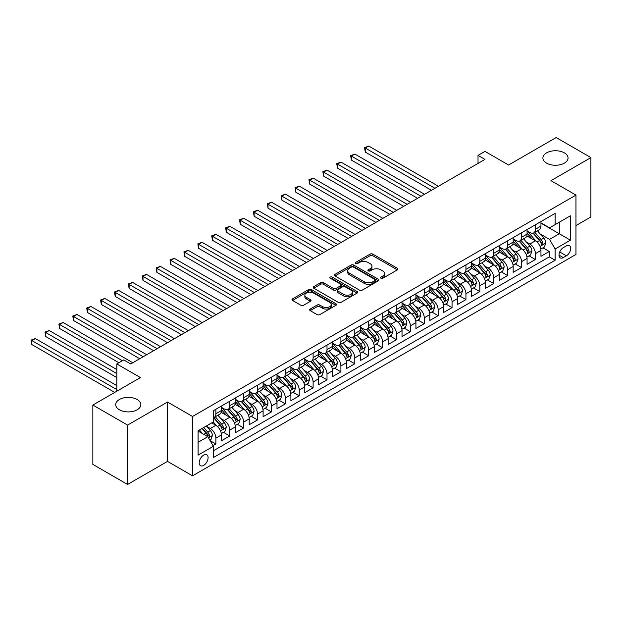 <?xml version="1.0" encoding="UTF-8"?>
<svg xmlns="http://www.w3.org/2000/svg" width="622" height="622" viewBox="0 0 622 622"><rect width="100%" height="100%" fill="white"/><g stroke="black" fill="none" stroke-linecap="round" stroke-linejoin="round"><path stroke-width="0.93" d="M380.952 278.221A1.353 0.777 0 0 0 382.864 278.221L397.349 269.855A1.928 1.112 0 0 0 397.917 269.069A1.928 1.112 0 0 0 397.349 268.276L372.803 254.11A1.928 1.112 0 0 0 370.074 254.11L355.59 262.468A1.353 0.777 0 0 0 355.193 263.02A1.353 0.777 0 0 0 355.59 263.572A1.353 0.777 0 0 0 357.502 263.572L359.376 262.492A6.173 3.561 0 0 1 368.1 262.492L370.144 263.674A6.173 3.561 0 0 1 371.956 266.193A6.173 3.561 0 0 1 370.144 268.712L368.271 269.792A1.353 0.777 0 0 0 367.874 270.345A1.353 0.777 0 0 0 368.271 270.897A1.353 0.777 0 0 0 370.183 270.897L372.057 269.816A6.173 3.561 0 0 1 380.781 269.816L382.825 270.998A6.173 3.561 0 0 1 384.637 273.517A6.173 3.561 0 0 1 382.825 276.036L380.952 277.117A1.353 0.777 0 0 0 380.555 277.669A1.353 0.777 0 0 0 380.952 278.221L380.952 277.117M137.167 399.511A12.572 7.262 0 0 0 123.467 397.932A12.572 7.262 0 0 0 115.708 404.642A12.572 7.262 0 0 0 119.385 409.774A12.572 7.262 0 0 0 133.092 411.352A12.572 7.262 0 0 0 140.852 404.642A12.572 7.262 0 0 0 137.167 399.511M564.364 152.872A12.572 7.262 0 0 0 550.664 151.294A12.572 7.262 0 0 0 542.897 158.004A12.572 7.262 0 0 0 546.582 163.135A12.572 7.262 0 0 0 560.282 164.713A12.572 7.262 0 0 0 568.049 158.004A12.572 7.262 0 0 0 564.364 152.872M203.643 465.404A6.29 3.631 120 0 0 207.756 459.86A6.29 3.631 120 0 0 206.792 454.822A6.29 3.631 120 0 0 203.643 455.133A6.29 3.631 120 0 0 199.538 460.677A6.29 3.631 120 0 0 200.502 465.715A6.29 3.631 120 0 0 203.643 465.404M310.215 309.056A1.928 1.112 0 0 0 309.647 309.849A1.928 1.112 0 0 0 310.215 310.635L317.103 314.608A1.928 1.112 0 0 0 319.825 314.608L335.919 305.324A1.928 1.112 0 0 0 336.486 304.531A1.928 1.112 0 0 0 335.919 303.746L311.373 289.572A1.928 1.112 0 0 0 308.644 289.572L292.558 298.863A1.928 1.112 0 0 0 291.99 299.648A1.928 1.112 0 0 0 292.558 300.442L300.877 305.239A1.928 1.112 0 0 0 303.598 305.239L310.487 301.266A1.928 1.112 0 0 0 311.054 300.48A1.928 1.112 0 0 0 310.487 299.695L306.358 297.308A5.155 2.978 0 0 1 304.85 295.201A5.155 2.978 0 0 1 308.038 292.449A5.155 2.978 0 0 1 313.659 293.094L329.815 302.424A5.155 2.978 0 0 1 331.324 304.531A5.155 2.978 0 0 1 328.144 307.284A5.155 2.978 0 0 1 322.523 306.638L319.825 305.083A1.928 1.112 0 0 0 317.103 305.083L310.215 309.056L310.215 310.635L317.103 306.685L317.103 305.083M575.964 225.576L590.9 216.954L590.9 157.599L556.169 137.548L508.586 165.024L484.966 151.387L478.023 155.399L484.966 159.403L130.713 363.94L123.762 359.928L116.819 363.94L116.819 391.207M127.58 425.098L127.58 484.452L167.528 461.392L167.528 402.037L127.58 425.098L92.849 405.046L140.432 377.57L116.819 363.94M167.528 402.037L192.532 416.476L575.964 195.098L575.964 254.452L192.532 475.83L192.532 416.476M590.9 157.599L550.96 180.66L575.964 195.098M359.508 290.124A1.928 1.112 0 0 0 362.237 290.124L378.332 280.833A1.928 1.112 0 0 0 378.891 280.048A1.928 1.112 0 0 0 378.332 279.262L353.786 265.089A1.928 1.112 0 0 0 351.057 265.089L334.963 274.38A1.928 1.112 0 0 0 334.403 275.165A1.928 1.112 0 0 0 334.963 275.958L359.508 290.124M330.803 278.508A1.353 0.777 0 0 1 332.171 278.703L357.098 293.094L341.035 302.37A1.928 1.112 0 0 1 338.306 302.37L313.76 288.196L313.76 286.625A1.928 1.112 0 0 0 313.193 287.411A1.928 1.112 0 0 0 313.76 288.196M313.76 286.625L320.649 282.645A1.928 1.112 0 0 1 323.37 282.645L333.33 288.39A1.928 1.112 0 0 0 336.059 288.39L340.623 285.755A1.928 1.112 0 0 0 341.19 284.969A1.928 1.112 0 0 0 340.623 284.184L330.259 278.197A1.353 0.777 0 0 1 329.862 277.645A1.353 0.777 0 0 1 330.694 276.93A1.353 0.777 0 0 1 332.171 277.093L357.121 291.5A1.928 1.112 0 0 1 357.689 292.293A1.928 1.112 0 0 1 357.121 293.079L357.121 291.5M127.58 484.452L92.849 464.401L92.849 405.046M212.988 445.647L215.873 443.984L210.104 440.656M206.823 426.49L210.314 428.504A7.861 4.541 60 0 1 215.873 438.129L221.424 434.918L221.424 440.78L229.767 435.968L223.446 432.313M220.717 418.474L224.208 420.488A7.861 4.541 60 0 1 229.767 430.105L235.318 426.902L235.318 432.757L243.653 427.944L237.332 424.297M234.611 410.45L238.102 412.464A7.861 4.541 60 0 1 243.653 422.089L249.212 418.878L249.212 424.733L257.547 419.92L251.226 416.273M248.505 402.426L251.988 404.44A7.861 4.541 60 0 1 257.547 414.065L263.106 410.862L263.106 416.717L271.441 411.904L265.12 408.25M262.398 394.41L265.882 396.424A7.861 4.541 60 0 1 271.441 406.049L277 402.838L277 408.693L285.335 403.88L279.014 400.234M276.285 386.386L279.776 388.4A7.861 4.541 60 0 1 285.335 398.026L290.894 394.815L290.894 400.669L299.229 395.856L292.908 392.21M290.179 378.363L293.67 380.376A7.861 4.541 60 0 1 299.229 390.002L304.78 386.798L304.78 392.653L313.115 387.84L306.794 384.186M304.072 370.347L307.563 372.36A7.861 4.541 60 0 1 313.115 381.986L318.674 378.775L318.674 384.629L327.009 379.817L320.688 376.17M317.966 362.323L321.457 364.337A7.861 4.541 60 0 1 327.009 373.962L332.568 370.759L332.568 376.613L340.903 371.8L334.582 368.146M331.86 354.307L335.344 356.32A7.861 4.541 60 0 1 340.903 365.946L346.462 362.735L346.462 368.589L354.797 363.777L348.475 360.13M345.754 346.283L349.237 348.297A7.861 4.541 60 0 1 354.797 357.922L360.356 354.711L360.356 360.566L368.69 355.753L362.369 352.106M359.64 338.259L363.131 340.273A7.861 4.541 60 0 1 368.69 349.898L374.25 346.695L374.25 352.55L382.584 347.737L376.263 344.083M373.534 330.243L377.025 332.257A7.861 4.541 60 0 1 382.584 341.882L388.136 338.671L388.136 344.526L396.471 339.713L390.149 336.067M387.428 322.219L390.919 324.233A7.861 4.541 60 0 1 396.471 333.858L402.03 330.647L402.03 336.51L410.364 331.697L404.043 328.043M401.322 314.203L404.813 316.217A7.861 4.541 60 0 1 410.364 325.842L415.924 322.631L415.924 328.486L424.258 323.673L417.937 320.027M415.216 306.18L418.699 308.193A7.861 4.541 60 0 1 424.258 317.819L429.818 314.608L429.818 320.462L438.152 315.649L431.831 312.003M429.11 298.156L432.593 300.169A7.861 4.541 60 0 1 438.152 309.795L443.711 306.592L443.711 312.446L452.046 307.633L445.725 303.979M442.996 290.14L446.487 292.153A7.861 4.541 60 0 1 452.046 301.779L457.598 298.568L457.598 304.422L465.94 299.61L459.619 295.963M456.89 282.116L460.381 284.13A7.861 4.541 60 0 1 465.94 293.755L471.492 290.544L471.492 296.399L479.826 291.594L473.505 287.939M470.784 274.092L474.275 276.106A7.861 4.541 60 0 1 479.826 285.731L485.385 282.528L485.385 288.383L493.72 283.57L487.399 279.923M484.678 266.076L488.161 268.09A7.861 4.541 60 0 1 493.72 277.715L499.279 274.504L499.279 280.359L507.614 275.546L501.293 271.9M498.572 258.052L502.055 260.066A7.861 4.541 60 0 1 507.614 269.691L513.173 266.488L513.173 272.343L521.508 267.53L515.187 263.876M512.458 250.036L515.949 252.05A7.861 4.541 60 0 1 521.508 261.675L527.067 258.464L527.067 264.319L535.402 259.506L535.402 253.652A7.861 4.541 -120 0 0 529.843 244.026L526.352 242.012M529.081 255.86L535.402 259.506M221.424 434.918A7.861 4.541 -120 0 0 215.873 425.292L211.705 422.89M235.318 426.902A7.861 4.541 -120 0 0 229.767 417.276L221.175 412.316M249.212 418.878A7.861 4.541 -120 0 0 243.653 409.253L235.062 404.292M263.106 410.862A7.861 4.541 -120 0 0 257.547 401.237L248.955 396.276M277 402.838A7.861 4.541 -120 0 0 271.441 393.213L262.849 388.252M290.894 394.815A7.861 4.541 -120 0 0 285.335 385.189L276.743 380.229M304.78 386.798A7.861 4.541 -120 0 0 299.229 377.173L290.637 372.213M318.674 378.775A7.861 4.541 -120 0 0 313.115 369.149L304.523 364.189M332.568 370.759A7.861 4.541 -120 0 0 327.009 361.133L318.417 356.173M346.462 362.735A7.861 4.541 -120 0 0 340.903 353.109L332.311 348.149M360.356 354.711A7.861 4.541 -120 0 0 354.797 345.086L346.205 340.125M374.25 346.695A7.861 4.541 -120 0 0 368.69 337.07L360.099 332.109M388.136 338.671A7.861 4.541 -120 0 0 382.584 329.046L373.993 324.085M402.03 330.647A7.861 4.541 -120 0 0 396.471 321.03L387.879 316.069M415.924 322.631A7.861 4.541 -120 0 0 410.364 313.006L401.773 308.046M429.818 314.608A7.861 4.541 -120 0 0 424.258 304.982L415.667 300.022M443.711 306.592A7.861 4.541 -120 0 0 438.152 296.966L429.561 292.006M457.598 298.568A7.861 4.541 -120 0 0 452.046 288.942L443.455 283.982M471.492 290.544A7.861 4.541 -120 0 0 465.94 280.919L457.349 275.958M485.385 282.528A7.861 4.541 -120 0 0 479.826 272.902L471.235 267.942M499.279 274.504A7.861 4.541 -120 0 0 493.72 264.879L485.129 259.918M513.173 266.488A7.861 4.541 -120 0 0 507.614 256.863L499.023 251.902M527.067 258.464A7.861 4.541 -120 0 0 521.508 248.839L512.917 243.878M566.378 245.869L563.322 247.634A6.088 3.514 120 0 0 559.341 253.006A6.088 3.514 120 0 0 560.274 257.881A6.088 3.514 120 0 0 563.322 257.586L566.378 255.821A6.088 3.514 120 0 0 570.358 250.448A6.088 3.514 120 0 0 569.425 245.573A6.088 3.514 120 0 0 566.378 245.869M198.091 442.304L207.81 436.683L213.369 446.308L213.369 457.543L555.127 260.229L555.127 249.002L549.568 239.377L540.246 233.989M213.369 446.308L198.091 455.133L198.091 430.751L213.369 421.926L213.369 410.699L555.127 213.385L555.127 224.62L570.405 215.795L570.405 240.178L555.127 249.002M221.424 407.332L224.208 408.934A7.861 4.541 60 0 0 228.134 409.323L233.693 406.112A7.861 4.541 -120 0 0 235.318 402.52L235.318 398.026M235.318 399.308L238.102 400.91A7.861 4.541 60 0 0 242.028 401.299L247.587 398.096A7.861 4.541 -120 0 0 249.212 394.496L249.212 390.002M249.212 391.285L251.988 392.894A7.861 4.541 60 0 0 255.922 393.283L261.481 390.072A7.861 4.541 -120 0 0 263.106 386.472L263.106 381.986M263.106 383.269L265.882 384.87A7.861 4.541 60 0 0 269.816 385.259L275.367 382.056A7.861 4.541 -120 0 0 277 378.456L277 373.962M277 375.245L279.776 376.854A7.861 4.541 60 0 0 283.71 377.243L289.261 374.032A7.861 4.541 -120 0 0 290.894 370.432L290.894 365.946M290.894 367.229L293.67 368.83A7.861 4.541 60 0 0 297.596 369.219L303.155 366.008A7.861 4.541 -120 0 0 304.78 362.416L304.78 357.922M304.78 359.205L307.563 360.807A7.861 4.541 60 0 0 311.49 361.195L317.049 357.992A7.861 4.541 -120 0 0 318.674 354.392L318.674 349.898M318.674 351.181L321.457 352.791A7.861 4.541 60 0 0 325.384 353.179L330.943 349.968A7.861 4.541 -120 0 0 332.568 346.368L332.568 341.882M332.568 343.165L335.344 344.767A7.861 4.541 60 0 0 339.278 345.156L344.837 341.945A7.861 4.541 -120 0 0 346.462 338.352L346.462 333.858M346.462 335.141L349.237 336.743A7.861 4.541 60 0 0 353.172 337.14L358.723 333.928A7.861 4.541 -120 0 0 360.356 330.329L360.356 325.835M360.356 327.125L363.131 328.727A7.861 4.541 60 0 0 367.058 329.116L372.617 325.905A7.861 4.541 -120 0 0 374.25 322.313L374.25 317.819M374.25 319.102L377.025 320.703A7.861 4.541 60 0 0 380.952 321.092L386.511 317.889A7.861 4.541 -120 0 0 388.136 314.289L388.136 309.795M388.136 311.078L390.919 312.687A7.861 4.541 60 0 0 394.846 313.076L400.405 309.865A7.861 4.541 -120 0 0 402.03 306.265L402.03 301.779M402.03 303.062L404.813 304.663A7.861 4.541 60 0 0 408.74 305.052L414.299 301.841A7.861 4.541 -120 0 0 415.924 298.249L415.924 293.755M415.924 295.038L418.699 296.64A7.861 4.541 60 0 0 422.633 297.028L428.185 293.825A7.861 4.541 -120 0 0 429.818 290.225L429.818 285.731M429.818 287.014L432.593 288.624A7.861 4.541 60 0 0 436.527 289.012L442.079 285.801A7.861 4.541 -120 0 0 443.711 282.201L443.711 277.715M443.711 278.998L446.487 280.6A7.861 4.541 60 0 0 450.414 280.988L455.973 277.785A7.861 4.541 -120 0 0 457.598 274.185L457.598 269.691M457.598 270.974L460.381 272.584A7.861 4.541 60 0 0 464.307 272.972L469.867 269.761A7.861 4.541 -120 0 0 471.492 266.162L471.492 261.675M471.492 262.958L474.275 264.56A7.861 4.541 60 0 0 478.201 264.949L483.761 261.738A7.861 4.541 -120 0 0 485.385 258.146L485.385 253.652M485.385 254.934L488.161 256.536A7.861 4.541 60 0 0 492.095 256.925L497.654 253.722A7.861 4.541 -120 0 0 499.279 250.122L499.279 245.628M499.279 246.911L502.055 248.52A7.861 4.541 60 0 0 505.989 248.909L511.541 245.698A7.861 4.541 -120 0 0 513.173 242.098L513.173 237.612M513.173 238.895L515.949 240.496A7.861 4.541 60 0 0 519.875 240.885L525.434 237.682A7.861 4.541 -120 0 0 527.067 234.082L527.067 229.588M213.369 450.802L549.288 256.863L549.288 251.482L540.953 256.295L540.953 250.441A7.861 4.541 -120 0 0 535.402 240.815L526.811 235.855M527.067 230.871L529.843 232.48A7.861 4.541 -120 0 0 533.769 232.869A7.861 4.541 -120 0 0 535.402 229.269L535.402 224.775M533.769 232.869L539.328 229.658A7.861 4.541 -120 0 0 540.953 226.058L540.953 221.564M215.873 409.253L215.873 413.747A7.861 4.541 60 0 1 214.24 417.346A7.861 4.541 60 0 1 213.369 417.665M214.24 417.346L219.799 414.135A7.861 4.541 -120 0 0 221.424 410.536L221.424 406.049M229.767 401.237L229.767 405.723A7.861 4.541 60 0 1 228.134 409.323M243.653 393.213L243.653 397.707A7.861 4.541 60 0 1 242.028 401.299M257.547 385.189L257.547 389.683A7.861 4.541 60 0 1 255.922 393.283M271.441 377.173L271.441 381.659A7.861 4.541 60 0 1 269.816 385.259M285.335 369.149L285.335 373.643A7.861 4.541 60 0 1 283.71 377.243M299.229 361.133L299.229 365.619A7.861 4.541 60 0 1 297.596 369.219M313.115 353.109L313.115 357.603A7.861 4.541 60 0 1 311.49 361.195M327.009 345.086L327.009 349.58A7.861 4.541 60 0 1 325.384 353.179M340.903 337.07L340.903 341.556A7.861 4.541 60 0 1 339.278 345.156M354.797 329.046L354.797 333.54A7.861 4.541 60 0 1 353.172 337.14M368.69 321.022L368.69 325.516A7.861 4.541 60 0 1 367.058 329.116M382.584 313.006L382.584 317.5A7.861 4.541 60 0 1 380.952 321.092M396.471 304.982L396.471 309.476A7.861 4.541 60 0 1 394.846 313.076M410.364 296.966L410.364 301.452A7.861 4.541 60 0 1 408.74 305.052M424.258 288.942L424.258 293.436A7.861 4.541 60 0 1 422.633 297.028M438.152 280.919L438.152 285.412A7.861 4.541 60 0 1 436.527 289.012M452.046 272.902L452.046 277.396A7.861 4.541 60 0 1 450.414 280.988M465.94 264.879L465.94 269.373A7.861 4.541 60 0 1 464.307 272.972M479.826 256.863L479.826 261.349A7.861 4.541 60 0 1 478.201 264.949M493.72 248.839L493.72 253.333A7.861 4.541 60 0 1 492.095 256.925M507.614 240.815L507.614 245.309A7.861 4.541 60 0 1 505.989 248.909M521.508 232.799L521.508 237.285A7.861 4.541 60 0 1 519.875 240.885M521.508 261.675L521.508 267.53M507.614 269.691L507.614 275.546M493.72 277.715L493.72 283.57M479.826 285.731L479.826 291.594M465.94 293.755L465.94 299.61M452.046 301.779L452.046 307.633M438.152 309.795L438.152 315.649M424.258 317.819L424.258 323.673M410.364 325.842L410.364 331.697M396.471 333.858L396.471 339.713M382.584 341.882L382.584 347.737M368.69 349.898L368.69 355.753M354.797 357.922L354.797 363.777M340.903 365.946L340.903 371.8M327.009 373.962L327.009 379.817M313.115 381.986L313.115 387.84M299.229 390.002L299.229 395.856M285.335 398.026L285.335 403.88M271.441 406.049L271.441 411.904M257.547 414.065L257.547 419.92M243.653 422.089L243.653 427.944M229.767 430.105L229.767 435.968M215.873 438.129L215.873 443.984M207.81 436.683L198.091 431.069M549.568 239.377L559.295 233.763L559.295 222.209L570.405 215.795M540.953 223.174L570.405 240.178M540.953 222.855L549.568 227.823L555.127 224.62M167.528 461.392L192.532 475.83M478.023 155.399L478.023 163.415M542.967 247.836L549.288 251.482M549.288 256.863L555.127 260.229M381.496 278.407L382.825 277.637A6.173 3.561 0 0 0 384.637 275.118L384.637 273.517M371.956 266.193L371.956 267.794A6.173 3.561 0 0 1 370.144 270.313L368.807 271.083M397.349 268.276L397.349 269.855L372.803 255.712A1.928 1.112 0 0 0 370.074 255.712L356.126 263.767M378.3 280.849L353.786 266.69A1.928 1.112 0 0 0 351.057 266.69L334.994 275.966M374.918 280.6A1.353 0.777 0 0 0 375.315 280.048A1.353 0.777 0 0 0 374.918 279.496L353.374 267.056A1.353 0.777 0 0 0 351.461 267.056L349.486 268.199A6.173 3.561 0 0 0 347.682 270.718A6.173 3.561 0 0 0 349.486 273.237L364.212 281.743A6.173 3.561 0 0 0 372.943 281.743L374.918 280.6L374.918 282.201A1.353 0.777 0 0 0 375.315 281.649L375.315 280.048M347.682 270.718L347.682 272.319A6.173 3.561 0 0 0 349.486 274.846L349.486 273.237M374.918 282.201L372.943 283.344A6.173 3.561 0 0 1 364.212 283.344L349.486 274.846M313.783 288.211L320.649 284.254L320.649 282.645M341.19 284.969L341.19 286.571A1.928 1.112 0 0 1 340.623 287.364L336.059 290A1.928 1.112 0 0 1 333.33 290L323.37 284.254A1.928 1.112 0 0 0 320.649 284.254M343.655 294.354A5.155 2.978 0 0 0 349.276 295.007A5.155 2.978 0 0 0 352.464 292.254A5.155 2.978 0 0 0 350.956 290.147L345.257 286.859A1.928 1.112 0 0 0 342.535 286.859L337.964 289.494A1.928 1.112 0 0 0 337.396 290.28A1.928 1.112 0 0 0 337.964 291.073L343.655 294.354L343.655 295.963A5.155 2.978 0 0 0 349.276 296.608A5.155 2.978 0 0 0 352.464 293.856L352.464 292.254M337.396 290.28L337.396 291.889A1.928 1.112 0 0 0 337.964 292.674L337.964 291.073M343.655 295.963L337.964 292.674M331.324 304.531L331.324 306.141A5.155 2.978 0 0 1 328.144 308.885A5.155 2.978 0 0 1 322.523 308.24L319.825 306.685A1.928 1.112 0 0 0 317.103 306.685M304.85 295.201L304.85 296.811A5.155 2.978 0 0 0 306.358 298.918L306.358 297.308M310.464 301.281L306.358 298.918M335.896 305.332L311.373 291.182A1.928 1.112 0 0 0 308.644 291.182L292.581 300.457M540.837 249.064L544.429 246.996L545.821 242.984A5.209 3.009 -120 0 0 543.791 238.094L537.447 230.746M536.172 241.328L528.646 232.612A15.029 8.677 -120 0 0 527.067 230.956M532.043 238.879L527.829 234.004A12.479 7.2 -120 0 0 527.067 233.164M438.432 186.273L368.76 146.053L365.285 148.059L365.285 152.071L431.481 190.285M533.062 233.149L539.484 240.582A5.209 3.009 60 0 1 541.342 244.166C542.12 245.216 542.679 244.897 543.006 243.202A5.209 3.009 -120 0 0 541.148 239.618L534.803 232.27M533.443 233.025L540.339 241.017A2.651 1.532 60 0 1 541.008 242.051L543.006 243.202M541.342 244.166L541.715 244.788M365.285 152.071L364.523 147.616L434.957 188.279M364.523 147.616L368.76 146.053M526.951 257.088L530.535 255.012L531.927 251.008A5.209 3.009 -120 0 0 529.897 246.118L523.553 238.77M522.278 249.344L514.752 240.628A15.029 8.677 -120 0 0 513.173 238.98M518.149 246.903L513.943 242.028A12.479 7.2 -120 0 0 513.173 241.188M424.538 194.297L354.867 154.077L351.391 156.075L351.391 160.087L417.587 198.309M519.168 241.173L525.59 248.606A5.209 3.009 60 0 1 527.448 252.19C528.233 253.24 528.786 252.913 529.112 251.226A5.209 3.009 -120 0 0 527.262 247.642L520.909 240.294M519.549 241.048L526.445 249.033A2.651 1.532 60 0 1 527.114 250.075L529.112 251.226M527.448 252.19L527.829 252.804M351.391 160.087L350.629 155.64L421.063 196.303M350.629 155.64L354.867 154.077M513.057 265.112L516.641 263.036L518.033 259.024A5.209 3.009 -120 0 0 516.003 254.134L509.659 246.786M508.384 257.368L500.858 248.652A15.029 8.677 -120 0 0 499.279 246.996M504.255 254.919L500.049 250.044A12.479 7.2 -120 0 0 499.279 249.212M410.644 202.321L340.973 162.093L337.497 164.099L337.497 168.111L403.694 206.325M505.282 249.189L511.696 256.622A5.209 3.009 60 0 1 513.554 260.206C514.34 261.256 514.892 260.937 515.226 259.25A5.209 3.009 -120 0 0 513.368 255.658L507.016 248.31M505.655 249.072L512.551 257.057A2.651 1.532 60 0 1 513.22 258.091L515.226 259.25M513.554 260.206L513.935 260.828M337.497 168.111L336.735 163.656L407.169 204.327M336.735 163.656L340.973 162.093M499.163 273.128L502.755 271.06L504.139 267.048A5.209 3.009 -120 0 0 502.109 262.157L495.765 254.81M494.49 265.392L486.964 256.676A15.029 8.677 -120 0 0 485.385 255.02M490.361 262.943L486.155 258.068A12.479 7.2 -120 0 0 485.385 257.228M396.75 210.337L327.079 170.117L323.611 172.123L323.611 176.127L389.807 214.349M491.388 257.213L497.81 264.645A5.209 3.009 60 0 1 499.66 268.23C500.446 269.279 500.998 268.953 501.332 267.266A5.209 3.009 -120 0 0 499.474 263.681L493.129 256.334M491.761 257.088L498.665 265.073A2.651 1.532 60 0 1 499.334 266.115L501.332 267.266M499.66 268.23L500.041 268.844M323.611 176.127L322.841 171.68L393.275 212.343M322.841 171.68L327.079 170.117M485.269 281.152L488.861 279.076L490.245 275.064A5.209 3.009 -120 0 0 488.223 270.181L481.871 262.826M480.604 273.408L473.07 264.692A15.029 8.677 -120 0 0 471.492 263.044M476.475 270.967L472.261 266.092A12.479 7.2 -120 0 0 471.492 265.252M382.857 218.361L313.185 178.133L309.717 180.139L309.717 184.151L375.913 222.373M477.494 265.229L483.916 272.661A5.209 3.009 60 0 1 485.766 276.254C486.552 277.295 487.112 276.977 487.438 275.289A5.209 3.009 -120 0 0 485.58 271.705L479.235 264.35M477.875 265.112L484.771 273.097A2.651 1.532 60 0 1 485.44 274.131L487.438 275.289M485.766 276.254L486.147 276.868M309.717 184.151L308.947 179.704L379.389 220.367M308.947 179.704L313.185 178.133M471.375 289.168L474.967 287.1L476.359 283.088A5.209 3.009 -120 0 0 474.329 278.197L467.977 270.85M466.71 281.432L459.184 272.716A15.029 8.677 -120 0 0 457.598 271.06M462.581 278.983L458.367 274.108A12.479 7.2 -120 0 0 457.598 273.268M368.963 226.377L299.299 186.157L295.823 188.163L295.823 192.175L362.02 230.389M463.6 273.252L470.022 280.685A5.209 3.009 60 0 1 471.88 284.27C472.658 285.319 473.218 285 473.544 283.313A5.209 3.009 -120 0 0 471.686 279.721L465.342 272.374M463.981 273.128L470.877 281.121A2.651 1.532 60 0 1 471.546 282.155L473.544 283.313M471.88 284.27L472.253 284.892M295.823 192.175L295.061 187.72L365.495 228.383M295.061 187.72L299.299 186.157M457.481 297.192L461.073 295.116L462.465 291.112A5.209 3.009 -120 0 0 460.435 286.221L454.091 278.874M452.816 289.448L445.29 280.732A15.029 8.677 -120 0 0 443.711 279.084M448.687 287.006L444.473 282.131A12.479 7.2 -120 0 0 443.711 281.292M355.076 234.401L285.405 194.181L281.929 196.179L281.929 200.191L348.126 238.413M449.706 281.276L456.128 288.709A5.209 3.009 60 0 1 457.986 292.293C458.764 293.343 459.324 293.016 459.65 291.329A5.209 3.009 -120 0 0 457.792 287.745L451.448 280.398M450.087 281.152L456.983 289.137A2.651 1.532 60 0 1 457.652 290.179L459.65 291.329M457.986 292.293L458.367 292.908M281.929 200.191L281.167 195.743L351.601 236.407M281.167 195.743L285.405 194.181M443.595 305.215L447.179 303.139L448.571 299.128A5.209 3.009 -120 0 0 446.542 294.237L440.197 286.89M438.922 297.471L431.396 288.756A15.029 8.677 -120 0 0 429.818 287.107M434.794 295.022L430.587 290.147A12.479 7.2 -120 0 0 429.818 289.316M341.183 242.424L271.511 202.197L268.035 204.203L268.035 208.214L334.232 246.436M435.812 289.292L442.234 296.725A5.209 3.009 60 0 1 444.092 300.317C444.878 301.359 445.43 301.04 445.756 299.353A5.209 3.009 -120 0 0 443.906 295.761L437.554 288.414M436.193 289.176L443.089 297.16A2.651 1.532 60 0 1 443.758 298.195L445.756 299.353M444.092 300.317L444.473 300.931M268.035 208.214L267.273 203.759L337.707 244.43M267.273 203.759L271.511 202.197M429.701 313.231L433.293 311.163L434.677 307.151A5.209 3.009 -120 0 0 432.648 302.261L426.303 294.914M425.028 305.495L417.502 296.78A15.029 8.677 -120 0 0 415.924 295.123M420.9 303.046L416.693 298.171A12.479 7.2 -120 0 0 415.924 297.332M327.289 250.441L257.617 210.22L254.141 212.226L254.141 216.238L320.346 254.452M421.926 297.316L428.34 304.749A5.209 3.009 60 0 1 430.199 308.333C430.984 309.383 431.536 309.064 431.87 307.369A5.209 3.009 -120 0 0 430.012 303.785L423.66 296.437M422.299 297.192L429.203 305.177A2.651 1.532 60 0 1 429.864 306.218L431.87 307.369M430.199 308.333L430.579 308.955M254.141 216.238L253.379 211.783L323.813 252.446M253.379 211.783L257.617 210.22M415.807 321.255L419.399 319.179L420.783 315.167A5.209 3.009 -120 0 0 418.762 310.285L412.409 302.93M411.142 313.511L403.608 304.796A15.029 8.677 -120 0 0 402.03 303.147M407.013 311.07L402.799 306.195A12.479 7.2 -120 0 0 402.03 305.355M313.395 258.464L243.723 218.236L240.255 220.242L240.255 224.254L306.452 262.476M408.032 305.332L414.454 312.765A5.209 3.009 60 0 1 416.305 316.357C417.09 317.399 417.642 317.08 417.976 315.393A5.209 3.009 -120 0 0 416.118 311.809L409.774 304.453M408.405 305.215L415.309 313.2A2.651 1.532 60 0 1 415.978 314.242L417.976 315.393M416.305 316.357L416.686 316.971M240.255 224.254L239.486 219.807L309.919 260.47M239.486 219.807L243.723 218.236M401.913 329.271L405.505 327.203L406.889 323.191A5.209 3.009 -120 0 0 404.868 318.301L398.515 310.953M397.248 321.535L389.722 312.819A15.029 8.677 -120 0 0 388.136 311.163M393.12 319.086L388.905 314.211A12.479 7.2 -120 0 0 388.136 313.379M299.501 266.488L229.829 226.26L226.361 228.266L226.361 232.278L292.558 270.492M394.138 313.356L400.56 320.789A5.209 3.009 60 0 1 402.418 324.373C403.196 325.423 403.756 325.104 404.082 323.417A5.209 3.009 -120 0 0 402.224 319.825L395.88 312.477M394.519 313.231L401.415 321.224A2.651 1.532 60 0 1 402.084 322.258L404.082 323.417M402.418 324.373L402.792 324.995M226.361 232.278L225.599 227.823L296.033 268.486M225.599 227.823L229.829 226.26M388.019 337.295L391.611 335.219L393.003 331.215A5.209 3.009 -120 0 0 390.974 326.325L384.621 318.977M383.354 329.551L375.828 320.835A15.029 8.677 -120 0 0 374.25 319.187M379.226 327.11L375.012 322.235A12.479 7.2 -120 0 0 374.25 321.395M285.615 274.504L215.943 234.284L212.467 236.29L212.467 240.294L278.664 278.516M380.244 321.38L386.666 328.813A5.209 3.009 60 0 1 388.525 332.397C389.302 333.446 389.862 333.12 390.188 331.433A5.209 3.009 -120 0 0 388.33 327.848L381.986 320.501M380.625 321.255L387.522 329.24A2.651 1.532 60 0 1 388.19 330.282L390.188 331.433M388.525 332.397L388.898 333.011M212.467 240.294L211.705 235.847L282.139 276.51M211.705 235.847L215.943 234.284M374.125 345.319L377.717 343.243L379.109 339.231A5.209 3.009 -120 0 0 377.08 334.348L370.735 326.993M369.46 337.575L361.934 328.859A15.029 8.677 -120 0 0 360.356 327.211M365.332 335.134L361.125 330.259A12.479 7.2 -120 0 0 360.356 329.419M271.721 282.528L202.049 242.3L198.573 244.306L198.573 248.318L264.77 286.54M366.35 329.396L372.772 336.829A5.209 3.009 60 0 1 374.631 340.421C375.416 341.462 375.968 341.144 376.294 339.457A5.209 3.009 -120 0 0 374.444 335.872L368.092 328.517M366.731 329.279L373.628 337.264A2.651 1.532 60 0 1 374.296 338.298L376.294 339.457M374.631 340.421L375.012 341.035M198.573 248.318L197.812 243.863L268.245 284.534M197.812 243.863L202.049 242.3M360.239 353.335L363.823 351.267L365.215 347.255A5.209 3.009 -120 0 0 363.186 342.364L356.841 335.017M355.566 345.599L348.04 336.883A15.029 8.677 -120 0 0 346.462 335.227M351.438 343.15L347.231 338.275A12.479 7.2 -120 0 0 346.462 337.435M257.827 290.544L188.155 250.324L184.68 252.33L184.68 256.342L250.876 294.556M352.464 337.419L358.878 344.852A5.209 3.009 60 0 1 360.737 348.437C361.522 349.486 362.074 349.167 362.401 347.473A5.209 3.009 -120 0 0 360.55 343.888L354.198 336.541M352.837 337.295L359.734 345.288A2.651 1.532 60 0 1 360.402 346.322L362.401 347.473M360.737 348.437L361.118 349.059M184.68 256.342L183.918 251.887L254.351 292.55M183.918 251.887L188.155 250.324M346.345 361.359L349.937 359.283L351.321 355.271A5.209 3.009 -120 0 0 349.292 350.388L342.947 343.041M341.672 353.615L334.146 344.899A15.029 8.677 -120 0 0 332.568 343.251M337.544 351.173L333.338 346.298A12.479 7.2 -120 0 0 332.568 345.459M243.933 298.568L174.261 258.34L170.786 260.346L170.786 264.358L236.99 302.58M338.57 345.435L344.985 352.876A5.209 3.009 60 0 1 346.843 356.46C347.628 357.502 348.18 357.183 348.514 355.496A5.209 3.009 -120 0 0 346.656 351.912L340.312 344.565M338.943 345.319L345.848 353.304A2.651 1.532 60 0 1 346.516 354.346L348.514 355.496M346.843 356.46L347.224 357.075M170.786 264.358L170.024 259.91L240.457 300.574M170.024 259.91L174.261 258.34M332.451 369.382L336.043 367.307L337.427 363.295A5.209 3.009 -120 0 0 335.406 358.404L329.054 351.057M327.786 361.639L320.252 352.923A15.029 8.677 -120 0 0 318.674 351.267M323.658 359.189L319.444 354.315A12.479 7.2 -120 0 0 318.674 353.483M230.039 306.592L160.367 266.364L156.899 268.37L156.899 272.382L223.096 310.596M324.676 353.459L331.098 360.892A5.209 3.009 60 0 1 332.949 364.476C333.734 365.526 334.294 365.207 334.62 363.52A5.209 3.009 -120 0 0 332.762 359.928L326.418 352.581M325.049 353.335L331.954 361.328A2.651 1.532 60 0 1 332.622 362.362L334.62 363.52M332.949 364.476L333.33 365.098M156.899 272.382L156.13 267.927L226.571 308.598M156.13 267.927L160.367 266.364M318.557 377.398L322.149 375.33L323.541 371.318A5.209 3.009 -120 0 0 321.512 366.428L315.16 359.081M313.892 369.662L306.366 360.947A15.029 8.677 -120 0 0 304.78 359.291M309.764 367.213L305.55 362.338A12.479 7.2 -120 0 0 304.78 361.499M216.145 314.608L146.481 274.388L143.006 276.393L143.006 280.398L209.202 318.62M310.782 361.483L317.204 368.916A5.209 3.009 60 0 1 319.063 372.5C319.84 373.55 320.4 373.223 320.727 371.536A5.209 3.009 -120 0 0 318.868 367.952L312.524 360.604M311.163 361.359L318.06 369.344A2.651 1.532 60 0 1 318.728 370.385L320.727 371.536M319.063 372.5L319.436 373.114M143.006 280.398L142.244 275.95L212.677 316.614M142.244 275.95L146.481 274.388M304.663 385.422L308.255 383.346L309.647 379.334A5.209 3.009 -120 0 0 307.618 374.452L301.273 367.097M299.998 377.678L292.472 368.963A15.029 8.677 -120 0 0 290.894 367.314M295.87 375.237L291.656 370.362A12.479 7.2 -120 0 0 290.894 369.522M202.259 322.631L132.587 282.404L129.112 284.409L129.112 288.421L195.308 326.643M296.888 369.499L303.311 376.932A5.209 3.009 60 0 1 305.169 380.524C305.946 381.566 306.506 381.247 306.833 379.56A5.209 3.009 -120 0 0 304.974 375.976L298.63 368.621M297.269 369.382L304.166 377.367A2.651 1.532 60 0 1 304.834 378.401L306.833 379.56M305.169 380.524L305.542 381.138M129.112 288.421L128.35 283.966L198.783 324.637M128.35 283.966L132.587 282.404M290.777 393.438L294.361 391.37L295.753 387.358A5.209 3.009 -120 0 0 293.724 382.468L287.38 375.12M286.104 385.702L278.578 376.986A15.029 8.677 -120 0 0 277 375.33M281.976 383.253L277.77 378.378A12.479 7.2 -120 0 0 277 377.538M188.365 330.647L118.693 290.427L115.218 292.433L115.218 296.445L181.414 334.659M282.994 377.523L289.417 384.956A5.209 3.009 60 0 1 291.275 388.54C292.06 389.59 292.612 389.271 292.939 387.576A5.209 3.009 -120 0 0 291.088 383.992L284.736 376.644M283.375 377.398L290.272 385.391A2.651 1.532 60 0 1 290.94 386.425L292.939 387.576M291.275 388.54L291.656 389.162M115.218 296.445L114.456 291.99L184.889 332.653M114.456 291.99L118.693 290.427M276.883 401.462L280.468 399.386L281.859 395.382A5.209 3.009 -120 0 0 279.83 390.492L273.486 383.144M272.211 393.718L264.684 385.002A15.029 8.677 -120 0 0 263.106 383.354M268.082 391.277L263.876 386.402A12.479 7.2 -120 0 0 263.106 385.562M174.471 338.671L104.799 298.451L101.324 300.449L101.324 304.461L167.528 342.683M269.108 385.547L275.523 392.98A5.209 3.009 60 0 1 277.381 396.564C278.166 397.613 278.718 397.287 279.053 395.6A5.209 3.009 -120 0 0 277.194 392.015L270.842 384.668M269.481 385.422L276.378 393.407A2.651 1.532 60 0 1 277.047 394.449L279.053 395.6M277.381 396.564L277.762 397.178M101.324 304.461L100.562 300.014L170.996 340.677M100.562 300.014L104.799 298.451M262.989 409.486L266.581 407.41L267.965 403.398A5.209 3.009 -120 0 0 265.936 398.508L259.592 391.16M258.324 401.742L250.79 393.026A15.029 8.677 -120 0 0 249.212 391.37M254.196 399.293L249.982 394.418A12.479 7.2 -120 0 0 249.212 393.586M160.577 346.695L90.905 306.467L87.438 308.473L87.438 312.485L153.634 350.699M255.214 393.563L261.637 400.996A5.209 3.009 60 0 1 263.487 404.58C264.272 405.63 264.824 405.311 265.159 403.624A5.209 3.009 -120 0 0 263.3 400.032L256.956 392.684M255.588 393.446L262.492 401.431A2.651 1.532 60 0 1 263.16 402.465L265.159 403.624M263.487 404.58L263.868 405.202M87.438 312.485L86.668 308.03L157.102 348.701M86.668 308.03L90.905 306.467M249.095 417.502L252.688 415.434L254.071 411.422A5.209 3.009 -120 0 0 252.05 406.531L245.698 399.184M244.43 409.766L236.896 401.05A15.029 8.677 -120 0 0 235.318 399.394M240.302 407.317L236.088 402.442A12.479 7.2 -120 0 0 235.318 401.602M146.683 354.711L77.011 314.491L73.544 316.497L73.544 320.501L139.74 358.723M241.32 401.587L247.743 409.019A5.209 3.009 60 0 1 249.593 412.604C250.378 413.653 250.938 413.335 251.265 411.64A5.209 3.009 -120 0 0 249.406 408.055L243.062 400.708M241.701 401.462L248.598 409.447A2.651 1.532 60 0 1 249.267 410.489L251.265 411.64M249.593 412.604L249.974 413.218M73.544 320.501L72.774 316.054L143.215 356.717M72.774 316.054L77.011 314.491M235.202 425.526L238.794 423.45L240.185 419.438A5.209 3.009 -120 0 0 238.156 414.555L231.804 407.2M230.537 417.782L223.01 409.066A15.029 8.677 -120 0 0 221.424 407.418M226.408 415.341L222.194 410.466A12.479 7.2 -120 0 0 221.424 409.626M132.789 362.735L63.125 322.507L59.65 324.513L59.65 328.525L118.903 362.735M227.427 409.603L233.849 417.035A5.209 3.009 60 0 1 235.707 420.627C236.484 421.669 237.044 421.351 237.371 419.663A5.209 3.009 -120 0 0 235.513 416.079L229.168 408.724M227.808 409.486L234.704 417.471A2.651 1.532 60 0 1 235.373 418.505L237.371 419.663M235.707 420.627L236.08 421.242M59.65 328.525L58.888 324.078L122.371 360.729M58.888 324.078L63.125 322.507M221.308 433.542L224.9 431.474L226.291 427.462A5.209 3.009 -120 0 0 224.262 422.571L217.918 415.224M216.643 425.806L213.323 421.957M212.514 423.357L211.978 422.735M116.819 369.554L49.231 330.531L45.756 332.537L45.756 336.549L116.819 377.57M213.533 417.626L219.955 425.059A5.209 3.009 60 0 1 221.813 428.644C222.59 429.693 223.15 429.374 223.477 427.687A5.209 3.009 -120 0 0 221.626 424.095L215.274 416.748M213.914 417.502L220.81 425.495A2.651 1.532 60 0 1 221.479 426.529L223.477 427.687M221.813 428.644L222.194 429.266M45.756 336.549L44.994 332.094L116.819 373.565M44.994 332.094L49.231 330.531M209.824 440.174L211.006 439.49L212.397 435.486A5.209 3.009 -120 0 0 210.368 430.595L206.372 425.969M202.64 433.697L199.429 429.981M198.62 431.38L198.091 430.758M116.819 385.593L35.337 338.555L31.862 340.561L31.862 344.565L114.736 392.412M202.064 428.457L206.061 433.083A5.209 3.009 60 0 1 207.919 436.667C208.704 437.717 209.256 437.39 209.583 435.703A5.209 3.009 -120 0 0 207.732 432.119L203.736 427.493M202.391 428.27L206.916 433.511A2.651 1.532 60 0 1 207.585 434.553L209.583 435.703M207.919 436.667L208.3 437.282M31.862 344.565L31.1 340.117L116.819 389.605M31.1 340.117L35.337 338.555M210.314 428.504L215.873 425.292M224.208 420.488L229.767 417.276M238.102 412.464L243.653 409.253M251.988 404.44L257.547 401.237M265.882 396.424L271.441 393.213M279.776 388.4L285.335 385.189M293.67 380.376L299.229 377.173M307.563 372.36L313.115 369.149M321.457 364.337L327.009 361.133M335.344 356.32L340.903 353.109M349.237 348.297L354.797 345.086M363.131 340.273L368.69 337.07M377.025 332.257L382.584 329.046M390.919 324.233L396.471 321.03M404.813 316.217L410.364 313.006M418.699 308.193L424.258 304.982M432.593 300.169L438.152 296.966M446.487 292.153L452.046 288.942M460.381 284.13L465.94 280.919M474.275 276.106L479.826 272.902M488.161 268.09L493.72 264.879M502.055 260.066L507.614 256.863M515.949 252.05L521.508 248.839M529.843 244.026L535.402 240.815M535.402 229.269L540.953 226.058M215.873 413.747L221.424 410.536M229.767 405.723L235.318 402.52M243.653 397.707L249.212 394.496M257.547 389.683L263.106 386.472M271.441 381.659L277 378.456M285.335 373.643L290.894 370.432M299.229 365.619L304.78 362.416M313.115 357.603L318.674 354.392M327.009 349.58L332.568 346.368M340.903 341.556L346.462 338.352M354.797 333.54L360.356 330.329M368.69 325.516L374.25 322.313M382.584 317.5L388.136 314.289M396.471 309.476L402.03 306.265M410.364 301.452L415.924 298.249M424.258 293.436L429.818 290.225M438.152 285.412L443.711 282.201M452.046 277.396L457.598 274.185M465.94 269.373L471.492 266.162M479.826 261.349L485.385 258.146M493.72 253.333L499.279 250.122M507.614 245.309L513.173 242.098M521.508 237.285L527.067 234.082M535.402 253.652L540.953 250.441M559.714 251.972L566.378 255.821M559.015 255.098L563.322 257.586M382.825 277.637L382.825 276.036M368.271 270.897L368.271 269.792M370.144 270.313L370.144 268.712M355.59 263.572L355.59 262.468M370.074 255.712L370.074 254.11M372.803 255.712L372.803 254.11M334.963 275.958L334.963 274.38M351.057 266.69L351.057 265.089M353.786 266.69L353.786 265.089M378.332 280.833L378.332 279.262M364.212 283.344L364.212 281.743M372.943 283.344L372.943 281.743M323.37 284.254L323.37 282.645M333.33 290L333.33 288.39M336.059 290L336.059 288.39M340.623 287.364L340.623 285.755M332.171 278.703L332.171 277.093M319.825 306.685L319.825 305.083M322.523 308.24L322.523 306.638M310.487 301.266L310.487 299.695M292.558 300.442L292.558 298.863M308.644 291.182L308.644 289.572M311.373 291.182L311.373 289.572M335.919 305.324L335.919 303.746M540.044 246.398L545.782 243.085M528.646 232.612L529.361 232.2M541.148 239.618L543.791 238.094M537.004 242.012L539.484 240.582M526.15 254.421L531.888 251.101M514.752 240.628L515.467 240.216M527.262 247.642L529.897 246.118M523.11 250.036L525.59 248.606M512.264 262.437L518.002 259.125M500.858 248.652L501.573 248.24M513.368 255.658L516.003 254.134M509.216 258.06L511.696 256.622M498.37 270.461L504.108 267.149M486.964 256.676L487.679 256.256M499.474 263.681L502.109 262.157M495.322 266.076L497.81 264.645M484.476 278.477L490.214 275.165M473.07 264.692L473.785 264.28M485.58 271.705L488.223 270.181M481.428 274.1L483.916 272.661M470.582 286.501L476.32 283.189M459.184 272.716L459.899 272.304M471.686 279.721L474.329 278.197M467.542 282.116L470.022 280.685M456.688 294.525L462.426 291.213M445.29 280.732L446.005 280.32M457.792 287.745L460.435 286.221M453.648 290.14L456.128 288.709M442.794 302.541L448.54 299.229M431.396 288.756L432.111 288.344M443.906 295.761L446.542 294.237M439.754 298.163L442.234 296.725M428.908 310.565L434.646 307.252M417.502 296.78L418.217 296.367M430.012 303.785L432.648 302.261M425.86 306.18L428.34 304.749M415.014 318.581L420.752 315.268M403.608 304.796L404.323 304.383M416.118 311.809L418.762 310.285M411.966 314.203L414.454 312.765M401.12 326.604L406.858 323.292M389.722 312.819L390.437 312.407M402.224 319.825L404.868 318.301M398.072 322.219L400.56 320.789M387.226 334.628L392.964 331.316M375.828 320.835L376.543 320.423M388.33 327.848L390.974 326.325M384.186 330.243L386.666 328.813M373.332 342.644L379.07 339.332M361.934 328.859L362.649 328.447M374.444 335.872L377.08 334.348M370.292 338.267L372.772 336.829M359.446 350.668L365.184 347.356M348.04 336.883L348.755 336.471M360.55 343.888L363.186 342.364M356.398 346.283L358.878 344.852M345.552 358.692L351.29 355.372M334.146 344.899L334.861 344.487M346.656 351.912L349.292 350.388M342.504 354.307L344.985 352.876M331.658 366.708L337.396 363.396M320.252 352.923L320.968 352.511M332.762 359.928L335.406 358.404M328.61 362.331L331.098 360.892M317.764 374.732L323.502 371.42M306.366 360.947L307.081 360.527M318.868 367.952L321.512 366.428M314.716 370.347L317.204 368.916M303.87 382.748L309.608 379.436M292.472 368.963L293.187 368.551M304.974 375.976L307.618 374.452M300.83 378.37L303.311 376.932M289.976 390.772L295.714 387.459M278.578 376.986L279.294 376.574M291.088 383.992L293.724 382.468M286.936 386.386L289.417 384.956M276.09 398.795L281.828 395.475M264.684 385.002L265.4 384.59M277.194 392.015L279.83 390.492M273.042 394.41L275.523 392.98M262.196 406.811L267.934 403.499M250.79 393.026L251.506 392.614M263.3 400.032L265.936 398.508M259.149 402.434L261.637 400.996M248.302 414.835L254.04 411.523M236.896 401.05L237.62 400.63M249.406 408.055L252.05 406.531M245.255 410.45L247.743 409.019M234.408 422.851L240.146 419.539M223.01 409.066L223.726 408.654M235.513 416.079L238.156 414.555M231.368 418.474L233.849 417.035M220.515 430.875L226.252 427.563M221.626 424.095L224.262 422.571M217.475 426.49L219.955 425.059M208.471 437.826L212.366 435.587M207.732 432.119L210.368 430.595M203.814 434.381L206.061 433.083"/></g></svg>
